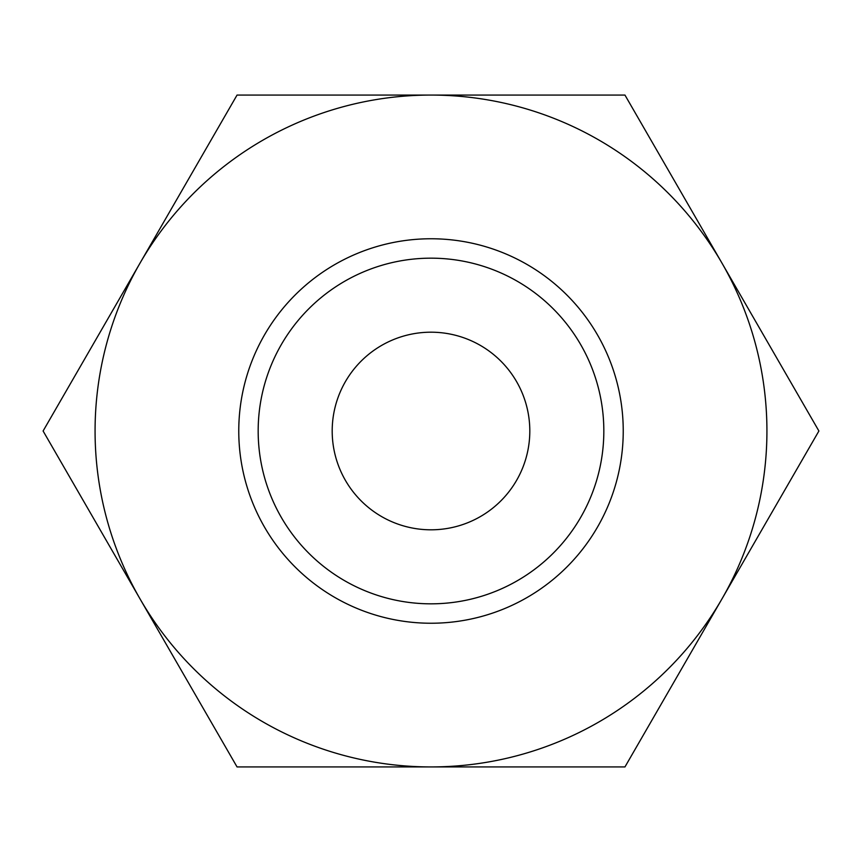 <?xml version="1.0" encoding="UTF-8"?>
<svg xmlns="http://www.w3.org/2000/svg" width="862" height="862" viewBox="0 0 862 862"><rect width="100%" height="100%" fill="white"/><g stroke="black" fill="none" stroke-linecap="round" stroke-linejoin="round"><path stroke-width="1.29" d="M818.9 431L624.95 95.068L431 95.068A335.932 335.932 0 0 0 140.075 598.961A335.932 335.932 0 0 0 431 766.932L624.95 766.932L721.925 598.961A335.932 335.932 0 0 0 431 95.068L237.05 95.068L43.1 431L237.05 766.932L431 766.932A335.932 335.932 0 0 0 721.925 598.961L818.9 431M238.763 431A192.237 192.237 0 0 0 431 623.237A192.237 192.237 0 0 0 623.237 431A192.237 192.237 0 0 0 431 238.763A192.237 192.237 0 0 0 238.763 431M258.169 431A172.831 172.831 0 0 0 431 603.831A172.831 172.831 0 0 0 603.831 431A172.831 172.831 0 0 0 431 258.169A172.831 172.831 0 0 0 258.169 431M332.193 431A98.807 98.807 0 0 1 431 332.193A98.807 98.807 0 0 1 529.807 431A98.807 98.807 0 0 1 431 529.807A98.807 98.807 0 0 1 332.193 431"/></g></svg>
